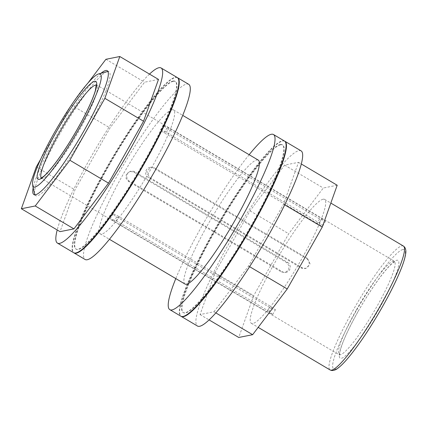<?xml version="1.0" encoding="UTF-8"?>
<svg xmlns="http://www.w3.org/2000/svg" width="427" height="427" viewBox="0 0 427 427"><rect width="100%" height="100%" fill="white"/><g stroke="black" fill="none" stroke-linecap="round" stroke-linejoin="round"><path stroke-width="0.32" stroke-dasharray="2.13 1.6" d="M118.77 216.452A5.412 0.705 -150.5 0 0 113.011 213.996A5.412 0.705 -150.5 0 0 116.678 216.873L269.586 307.413A5.412 0.705 -150.5 0 0 275.346 309.874A5.412 0.705 -150.5 0 0 271.684 306.997L118.77 216.452L116.261 220.892L110.374 218.661L113.011 213.996M271.684 306.997L269.175 311.432L272.709 314.539L267.078 311.854L114.164 221.309L110.374 218.661M269.175 311.432L116.261 220.892M126.419 173.997L125.922 178.091L128.431 181.384L281.345 271.924L285.022 272.57L288.54 269.992L289.084 265.888L286.629 262.584L133.715 172.044L129.989 171.408L126.419 173.997M319.663 218.912L166.749 128.367L163.215 125.266L168.846 127.951L321.761 218.491L325.55 221.138L319.663 218.912L317.149 223.348A5.412 0.705 -150.5 0 0 322.908 225.803A5.412 0.705 -150.5 0 0 319.247 222.931L166.338 132.386A5.412 0.705 -150.5 0 0 160.579 129.931A5.412 0.705 -150.5 0 0 164.24 132.802L317.149 223.348M307.493 258.42L154.579 167.875L150.902 167.235L146.739 171.638L149.295 177.216L302.209 267.761L305.935 268.391L310.135 263.982L307.493 258.42L306.495 258.618A5.412 5.305 -101.3 0 1 304.915 268.594A5.412 5.305 -101.3 0 1 301.211 267.959L148.297 177.413A5.412 5.305 -101.3 0 1 149.882 167.437A5.412 5.305 -101.3 0 1 153.581 168.073L306.495 258.618M177.322 77.581A101.754 15.084 -59.4 0 0 175.155 77.335A101.754 15.084 -59.4 0 0 109.098 163.258A101.754 15.084 -59.4 0 0 73.631 252.693M149.498 74.101A101.754 15.084 -59.4 0 0 96.283 147.854A101.754 15.084 -59.4 0 0 57.202 229.977M287.627 262.386A5.412 5.305 -101.3 0 1 286.042 272.367A5.412 5.305 -101.3 0 1 282.338 271.727L129.429 181.187A5.412 5.305 -101.3 0 1 131.009 171.206A5.412 5.305 -101.3 0 1 134.713 171.846L287.627 262.386L286.629 262.584M213.948 311.785L248.541 266.048L283.565 204.143L298.51 162.329L284.612 165.105L250.019 210.842L214.994 272.752L200.055 314.56L213.948 311.785L215.795 312.879M200.055 314.56L209.049 319.887M323.111 199.238A71.982 10.67 -59.4 0 0 276.381 260.027A71.982 10.67 -59.4 0 0 251.295 323.292A71.982 10.67 -59.4 0 0 297.155 266.79A71.982 10.67 -59.4 0 0 324.648 199.414A71.982 10.67 -59.4 0 0 323.111 199.238M337.197 185.238L323.298 188.013L288.705 233.75L253.681 295.66L238.741 337.469M172.044 109.787A71.982 10.67 -59.4 0 0 125.314 170.57A71.982 10.67 -59.4 0 0 100.222 233.841A71.982 10.67 -59.4 0 0 146.082 177.338A71.982 10.67 -59.4 0 0 173.575 109.963A71.982 10.67 -59.4 0 0 172.044 109.787M184.971 284.024A71.982 10.67 120.6 0 1 210.057 220.754A71.982 10.67 120.6 0 1 256.787 159.965A71.982 10.67 120.6 0 1 258.324 160.141M188.745 84.343A101.754 15.084 -59.4 0 0 186.578 84.098A101.754 15.084 -59.4 0 0 120.521 170.021A101.754 15.084 -59.4 0 0 85.058 259.456M177.499 77.698A101.754 15.084 -59.4 0 0 175.524 77.554A101.754 15.084 -59.4 0 0 109.824 162.852A101.754 15.084 -59.4 0 0 73.823 252.795M249.149 154.713A101.754 15.084 -59.4 0 0 175.796 278.591M284.542 141.07A101.754 15.084 -59.4 0 0 282.38 140.825A101.754 15.084 -59.4 0 0 216.318 226.748A101.754 15.084 -59.4 0 0 180.856 316.183M280.261 144.561A97.425 14.443 -59.4 0 0 217.017 226.828A97.425 14.443 -59.4 0 0 183.06 312.457A97.425 14.443 -59.4 0 0 245.13 235.987A97.425 14.443 -59.4 0 0 282.338 144.796A97.425 14.443 -59.4 0 0 280.261 144.561M280.63 144.78A97.425 14.443 -59.4 0 0 217.386 227.047A97.425 14.443 -59.4 0 0 183.429 312.676A97.425 14.443 -59.4 0 0 245.498 236.206A97.425 14.443 -59.4 0 0 282.706 145.015A97.425 14.443 -59.4 0 0 280.63 144.78M284.724 141.188A101.754 15.084 -59.4 0 0 282.749 141.043A101.754 15.084 -59.4 0 0 217.049 226.342A101.754 15.084 -59.4 0 0 181.048 316.284M301.126 150.891A101.754 15.084 -59.4 0 0 298.959 150.64A101.754 15.084 -59.4 0 0 232.902 236.569A101.754 15.084 -59.4 0 0 197.434 326.004M214.994 272.752L253.681 295.66M173.41 81.29A97.425 14.443 -59.4 0 0 110.161 163.557A97.425 14.443 -59.4 0 0 76.209 249.187A97.425 14.443 -59.4 0 0 138.273 172.716A97.425 14.443 -59.4 0 0 175.486 81.525A97.425 14.443 -59.4 0 0 173.41 81.29M250.019 210.842L288.705 233.75M284.612 165.105L323.298 188.013M298.51 162.329L301.345 164.011M283.565 204.143L284.734 204.832M248.541 266.048L249.598 266.672M173.042 81.071A97.425 14.443 -59.4 0 0 109.792 163.338A97.425 14.443 -59.4 0 0 75.841 248.968A97.425 14.443 -59.4 0 0 137.905 172.497A97.425 14.443 -59.4 0 0 175.118 81.306A97.425 14.443 -59.4 0 0 173.042 81.071M40.693 159.154L70.636 106.232M72.553 103.393L87.748 83.302M100.98 73.295A71.982 10.67 -59.4 0 0 61.392 127.193A71.982 10.67 -59.4 0 0 33.167 187.821M107.225 71.619A71.982 10.67 -59.4 0 0 63.159 128.239A71.982 10.67 -59.4 0 0 34.704 194.098M34.955 194.808A71.982 10.67 -59.4 0 0 35.665 195.614A71.982 10.67 -59.4 0 0 81.525 139.111A71.982 10.67 -59.4 0 0 109.018 71.736A71.982 10.67 -59.4 0 0 107.967 71.501M158.492 79.422L144.598 82.197L110.006 127.935L74.981 189.844L60.036 231.653M105.907 59.289L144.598 82.197M71.314 105.026L110.006 127.935M36.29 166.936L74.981 189.844M116.678 216.873L114.164 221.309M269.586 307.413L267.078 311.854M41.248 178.064A54.122 8.022 -59.4 0 0 41.595 178.369A54.122 8.022 -59.4 0 0 76.075 135.887A54.122 8.022 -59.4 0 0 96.748 85.224A54.122 8.022 -59.4 0 0 96.315 85.069M356.267 310.098A54.122 8.022 -59.4 0 0 339.177 354.575A54.122 8.022 -59.4 0 0 373.657 312.089A54.122 8.022 -59.4 0 0 394.329 261.431A54.122 8.022 -59.4 0 0 356.267 310.098M358.029 311.55A56.802 8.423 -59.4 0 0 350.514 350.706A56.802 8.423 -59.4 0 0 398.551 265.802A56.802 8.423 -59.4 0 0 358.029 311.55M301.211 267.959L302.209 267.761M164.24 132.802L166.749 128.367M319.247 222.931L321.761 218.491M166.338 132.386L168.846 127.951M148.297 177.413L149.295 177.216M153.581 168.073L154.579 167.875M282.338 271.727L281.345 271.924M129.429 181.187L128.431 181.384M134.713 171.846L133.715 172.044M402.869 249.549A69.302 10.275 -59.4 0 0 340.49 341.579A69.302 10.275 -59.4 0 0 363.74 336.935A69.302 10.275 -59.4 0 0 402.869 249.549M403.43 246.064A71.982 10.67 -59.4 0 0 401.892 245.888A71.982 10.67 -59.4 0 0 355.163 306.677A71.982 10.67 -59.4 0 0 330.076 369.942M272.709 314.539L275.346 309.874M96.262 84.711L395.012 261.612L392.221 263.438C388.981 266.197 384.727 271.118 379.448 278.207C372.317 287.899 365.192 299.001 358.082 311.518C347.968 329.655 341.915 343.068 339.924 351.763L339.662 355.088L40.912 178.187M305.935 268.391L304.915 268.594M325.55 221.138L322.908 225.803M163.215 125.266L160.579 129.931M150.902 167.235L149.882 167.437M285.022 272.57L286.042 272.367M129.989 171.408L131.009 171.206M251.295 323.292L258.18 327.37M324.648 199.414L330.824 203.071M100.222 233.841L109.397 239.275M173.575 109.963L182.751 115.397M183.06 312.457L183.429 312.676M282.338 144.796L282.706 145.015M75.841 248.968L76.209 249.187M175.118 81.306L175.486 81.525M33.898 194.568L35.665 195.614M107.252 70.69L109.018 71.736"/><path stroke-width="0.64" d="M57.202 229.977A101.754 15.084 -59.4 0 0 57.421 243.096L73.631 252.693A101.754 15.084 -59.4 0 0 138.46 172.823A101.754 15.084 -59.4 0 0 177.322 77.581L161.112 67.984A101.754 15.084 -59.4 0 0 158.945 67.733A101.754 15.084 -59.4 0 0 149.498 74.101M57.421 243.096A101.754 15.084 -59.4 0 0 122.245 163.226A101.754 15.084 -59.4 0 0 161.112 67.984M209.049 319.887L238.741 337.469L252.64 334.693L287.232 288.956L322.257 227.052L337.197 185.238L301.345 164.011M215.795 312.879L252.64 334.693M182.751 115.397L258.324 160.141A71.982 10.67 120.6 0 1 233.233 223.412A71.982 10.67 120.6 0 1 186.503 284.195A71.982 10.67 120.6 0 1 184.971 284.024L109.397 239.275M73.823 252.795A101.754 15.084 -59.4 0 0 74.004 252.912L85.058 259.456A101.754 15.084 -59.4 0 0 149.882 179.591A101.754 15.084 -59.4 0 0 188.745 84.343L177.691 77.799A101.754 15.084 -59.4 0 0 177.499 77.698M74.004 252.912A101.754 15.084 -59.4 0 0 138.828 173.042A101.754 15.084 -59.4 0 0 177.691 77.799M175.796 278.591A101.754 15.084 -59.4 0 0 169.802 309.639A101.754 15.084 -59.4 0 0 234.626 229.769A101.754 15.084 -59.4 0 0 273.488 134.526A101.754 15.084 -59.4 0 0 271.326 134.275A101.754 15.084 -59.4 0 0 249.149 154.713M169.802 309.639L180.856 316.183A101.754 15.084 -59.4 0 0 245.68 236.312A101.754 15.084 -59.4 0 0 284.542 141.07L273.488 134.526M181.048 316.284A101.754 15.084 -59.4 0 0 181.224 316.402A101.754 15.084 -59.4 0 0 246.048 236.531A101.754 15.084 -59.4 0 0 284.916 141.289A101.754 15.084 -59.4 0 0 284.724 141.188M181.224 316.402L197.434 326.004A101.754 15.084 -59.4 0 0 262.263 246.133A101.754 15.084 -59.4 0 0 301.126 150.891L284.916 141.289M284.734 204.832L322.257 227.052M249.598 266.672L287.232 288.956M87.748 83.302L105.907 59.289L119.806 56.513L104.866 98.327L69.841 160.232L35.249 205.969L21.35 208.744L36.29 166.936L40.693 159.154M70.636 106.232L72.553 103.393M33.167 187.821A71.982 10.67 -59.4 0 0 33.898 194.568A71.982 10.67 -59.4 0 0 79.758 138.065A71.982 10.67 -59.4 0 0 107.252 70.69A71.982 10.67 -59.4 0 0 105.72 70.514A71.982 10.67 -59.4 0 0 100.98 73.295M107.967 71.501A71.982 10.67 -59.4 0 0 107.487 71.56A71.982 10.67 -59.4 0 0 107.225 71.619L98.674 73.914A65.582 9.725 -59.4 0 0 58.526 125.495A65.582 9.725 -59.4 0 0 32.601 185.499A65.582 9.725 -59.4 0 0 74.955 135.914A65.582 9.725 -59.4 0 0 98.909 73.86A65.582 9.725 -59.4 0 0 98.674 73.914M32.601 185.499L34.704 194.098A71.982 10.67 -59.4 0 0 34.955 194.808M21.35 208.744L60.036 231.653L73.935 228.877L108.527 183.14L143.552 121.236L158.492 79.422L119.806 56.513M35.249 205.969L73.935 228.877M69.841 160.232L108.527 183.14M104.866 98.327L143.552 121.236M55.889 132.648A56.802 8.423 -59.4 0 0 48.379 171.798A56.802 8.423 -59.4 0 0 96.411 86.9A56.802 8.423 -59.4 0 0 55.889 132.648M96.315 85.069A54.122 8.022 -59.4 0 0 58.686 133.891A54.122 8.022 -59.4 0 0 41.248 178.064M330.076 369.942A71.982 10.67 -59.4 0 0 375.936 313.439A71.982 10.67 -59.4 0 0 403.43 246.064L404.625 247.121C405.821 249.005 406.162 251.247 405.65 253.846C405.154 257.348 403.814 261.922 401.636 267.569C396.331 281.105 388.308 296.973 377.559 315.179C366.483 333.695 356.299 348.4 347.002 359.283C343.538 363.286 340.522 366.243 337.949 368.165C335.926 369.851 333.802 370.625 331.582 370.487L330.076 369.942L258.18 327.37M40.912 178.187L43.703 176.362C46.943 173.608 51.197 168.681 56.471 161.593C64.925 150.074 73.14 136.998 81.119 122.362C88.368 108.869 93.118 98.274 95.37 90.572L96.262 84.711M330.824 203.071L403.43 246.064"/></g></svg>
